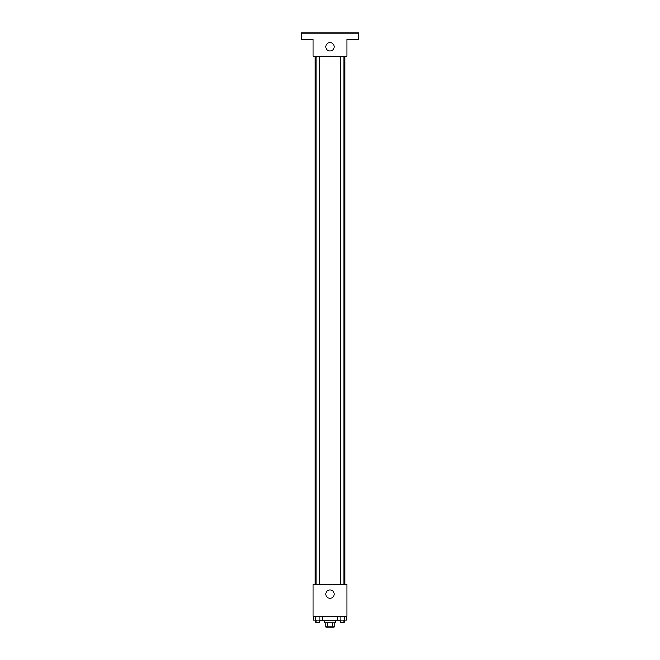 <?xml version="1.0" encoding="UTF-8"?>
<svg xmlns="http://www.w3.org/2000/svg" width="660" height="660" viewBox="0 0 660 660"><rect width="100%" height="100%" fill="white"/><g stroke="black" fill="none" stroke-linecap="round" stroke-linejoin="round"><path stroke-width="0.99" d="M332.722 622.76L332.722 627L325.76 627L325.76 622.76M332.722 627L334.24 627L334.24 622.76M335.305 620.639L335.305 622.76L324.695 622.76L324.695 620.639M327.277 622.76L327.277 627M320.455 620.103L320.455 620.639L339.545 620.639L339.545 620.103M346.97 616.39L313.03 616.39L313.03 584.57L346.97 584.57L346.97 616.39M334.24 594.115A4.24 4.24 0 0 1 327.88 597.795A4.24 4.24 0 0 1 327.88 590.444A4.24 4.24 0 0 1 334.24 594.115M344.85 56.339L344.85 584.57M340.222 584.57L340.222 56.339M319.778 56.339L319.778 584.57M346.97 56.339L313.03 56.339L313.03 39.361L301.364 39.361L301.364 33L358.636 33L358.636 39.361L346.97 39.361L346.97 56.339M334.24 46.786A4.24 4.24 0 0 1 327.88 50.465A4.24 4.24 0 0 1 327.88 43.114A4.24 4.24 0 0 1 334.24 46.786M346.417 616.39L346.417 620.103L337.846 620.103L337.846 616.39M344.281 616.39L344.281 620.103M339.991 616.39L339.991 620.103M344.041 620.103L344.041 622.223L340.222 622.223L340.222 620.103M322.154 616.39L322.154 620.103L313.582 620.103L313.582 616.39M320.009 616.39L320.009 620.103M315.719 616.39L315.719 620.103M319.778 620.103L319.778 622.223L315.959 622.223L315.959 620.103M315.15 56.339L315.15 584.57M344.041 584.57L344.041 56.339M315.959 56.339L315.959 584.57"/></g></svg>
